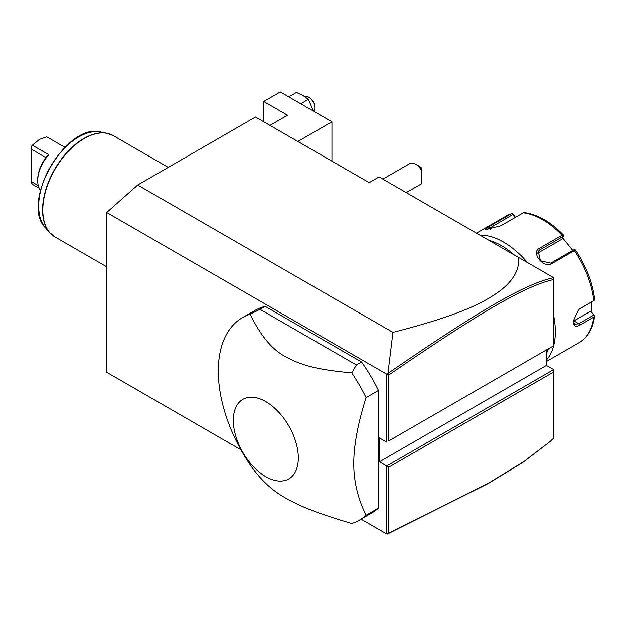 <?xml version="1.0" encoding="UTF-8"?>
<svg xmlns="http://www.w3.org/2000/svg" width="626" height="626" viewBox="0 0 626 626"><rect width="100%" height="100%" fill="white"/><g stroke="black" fill="none" stroke-linecap="round" stroke-linejoin="round"><path stroke-width="0.94" d="M240.9 449.75L106.725 372.282L106.725 212.511L137.72 185.022L255.502 117.023L369.152 182.636L379.066 176.915L553.674 277.717L553.674 279.548C524.518 285.933 476.934 314.409 388.777 375.013L388.777 440.923L553.674 345.724L553.674 279.548M106.725 212.511L386.712 374.16L387.337 374.066L387.948 373.378L392.94 332.375L137.72 185.022M546.443 349.895L546.443 365.404L553.674 369.583L386.712 465.979L386.712 533.931L361.061 519.126M386.712 374.16L386.712 442.12L379.481 437.942L379.481 461.8L388.777 467.168L388.777 533.078L489.352 482.63L523.626 461.714L549.511 441.979L553.674 438.145L553.674 371.969L388.777 467.168M359.402 520.081L371.805 512.929A116.89 67.491 -120 0 0 378.448 508.093L378.448 390.452A116.89 67.491 -120 0 0 361.538 361.969L265.174 306.333A116.89 67.491 -120 0 0 254.915 310.465L242.512 317.625A116.89 67.491 -120 0 0 218.302 371.132A116.89 67.491 -120 0 0 250.181 464.844C260.541 479.774 272.459 490.886 285.933 498.186C301.544 506.88 316.936 513.132 351.734 523.477A116.89 67.491 -120 0 0 359.402 520.081A116.89 67.491 -120 0 0 366.046 515.253C357.822 498.554 353.721 481.316 353.753 463.53C353.721 445.782 357.822 423.81 366.046 397.612A116.89 67.491 -120 0 0 351.734 372.861L356.374 364.95L260.009 309.314L250.181 314.229A116.89 67.491 -120 0 0 242.512 317.625M549.511 441.979L522.859 462.387L488.507 483.342L387.948 533.782L386.712 533.931M392.94 332.375C463.811 314.229 485.127 301.513 499.845 290.988C513.57 280.448 519.791 269.258 518.508 257.419M553.674 278.938L553.674 278.327M553.674 345.724L388.777 440.923M546.443 365.404L379.481 461.8M553.674 369.583L553.674 371.969M387.337 534.033L388.777 533.078M387.337 374.066L388.777 375.013M553.611 277.686C524.197 283.954 476.55 312.491 387.948 373.378M548.501 348.713A70.135 40.494 60 0 1 546.443 353.361M488.906 240.329A70.135 40.494 60 0 1 514.298 254.985M553.674 315.723A73.054 42.177 60 0 1 555.325 331.647A73.054 42.177 60 0 1 553.674 345.662M553.658 345.732A73.054 42.177 60 0 1 546.443 359.966M546.443 361.484L579.16 342.594A73.054 42.177 -120 0 0 593.8 317.108L579.629 325.285C575.552 327.367 573.377 326.06 573.095 321.388L578.698 309.424L593.8 300.621A73.054 42.177 -120 0 0 574.402 250.619L551.968 263.577C543.618 268.984 530.386 252.419 539.596 248.193L562.031 235.235A73.054 42.177 -120 0 0 523.234 212.84L500.8 225.79L485.353 229.703L488.437 226.894L510.871 213.943A73.054 42.177 -120 0 0 506.105 216.056L476.488 233.154M593.8 317.108L594.7 315.567L593.933 314.995L578.807 323.728L574.668 324.307L573.111 320.88M578.33 309.714L593.8 300.621M479.915 235.133A73.054 42.177 60 0 1 527.421 262.568M515.441 217.339L512.796 213.677L511.262 213.771L506.105 216.056M591.335 302.178L591.194 311.928L594.254 314.972M591.194 311.928L593.933 314.995M590.341 311.427L573.925 320.911A8.764 5.063 -60 0 1 573.142 321.302M575.474 250.017C586.226 266.136 592.626 282.694 594.684 299.697L594.7 300.167M574.402 250.619L575.098 249.649L575.552 250.47M551.968 263.577L550.739 263.147L574.128 249.641L575.098 249.649M550.739 263.147L540.449 260.823L538.227 251.378L540.003 249.79L563.392 236.284L563.549 235.282L562.031 235.235M523.234 212.84L524.345 212.644M486.832 229.797L513.046 214.374L512.796 213.677M513.046 214.374L515.151 217.504M562.68 237.974L572.774 250.423M537.398 253.358A8.764 6.917 -144.9 0 1 537.562 253.264L562.242 239.015L563.392 236.284M297.859 141.484L331.952 121.796L331.952 161.164M331.952 121.796L280.299 91.967L263.765 101.514L287.53 115.231L269.962 125.372M263.765 101.514L263.765 121.796M288.797 96.881L296.481 92.445L303.023 95.551L308.407 99.331L300.723 103.767M308.407 99.331L313.454 111.115M304.572 96.498A8.764 5.063 60 0 1 308.602 97.1A8.764 5.063 60 0 1 314.8 107.836A8.764 5.063 -120 0 1 313.712 111.264M308.602 97.1L309.228 97.46A7.888 4.554 60 0 1 314.8 107.124L314.8 107.836M415.641 164.145L419.772 166.532A5.845 3.373 60 0 1 421.838 168.363L421.838 170.961A11.691 6.745 -120 0 0 415.641 164.145A11.691 6.745 -120 0 0 409.795 163.566L382.877 179.114M406.258 192.612L421.486 183.817A11.691 6.745 -120 0 0 421.838 183.582L421.838 170.961M378.448 390.452L366.046 397.612M378.448 508.093L366.046 515.253M265.174 306.333L260.009 309.314M361.538 361.969L356.374 364.95M351.734 372.861C316.936 369.653 301.544 365.326 285.933 356.875C272.459 349.918 260.541 335.708 250.181 314.229M298.32 457.888A45.941 26.527 -120 0 0 265.831 401.626A45.941 26.527 -120 0 0 233.341 420.375A45.941 26.527 -120 0 0 265.831 476.644A45.941 26.527 -120 0 0 298.32 457.888M40.447 190.304A26.01 15.016 -60 0 1 37.709 180.734A26.01 15.016 -60 0 1 48.867 154.763L32.333 145.216L39.563 139.332L46.801 136.867L63.328 146.414A26.01 15.016 -60 0 1 65.761 146.468M39.188 188.23L32.333 184.271L31.3 182.369M32.333 145.216L39.563 139.332M31.3 146.069L31.3 149.098L45.831 157.627M48.867 154.763L45.557 157.635L45.142 158.793L45.142 157.087M31.3 149.098L31.3 182.995M31.3 181.587L38.264 185.609M37.709 180.734L37.709 179.537A24.547 14.171 -60 0 1 45.142 158.793M579.629 325.285L578.807 323.728L573.925 320.911M579.629 308.798L578.807 309.408M539.596 248.193L540.003 249.79L537.562 253.264M488.437 226.894L489.657 227.88L490.228 229.343M168.269 167.385L113.353 135.685A58.445 33.741 120 0 0 68.312 151.343A58.445 33.741 120 0 0 42.803 210.156A58.445 33.741 120 0 0 54.908 236.91L106.725 266.825M52.193 235.024A58.398 33.718 -60 0 1 49.657 232.606A58.398 33.718 -60 0 1 54.665 169.286A58.398 33.718 -60 0 1 106.999 133.291A58.398 33.718 -60 0 1 110.356 134.277M113.353 135.685L106.999 133.291L100.896 132.047A56.387 32.552 120 0 0 50.362 166.806A56.387 32.552 120 0 0 45.534 227.942L49.657 232.606L54.908 236.91M579.16 342.594C587.924 337.25 593.104 328.235 594.7 315.559M524.118 212.574C537.491 214.264 550.614 221.776 563.486 235.11M100.896 132.047C66.45 122.007 19.617 203.129 45.534 227.942"/></g></svg>
